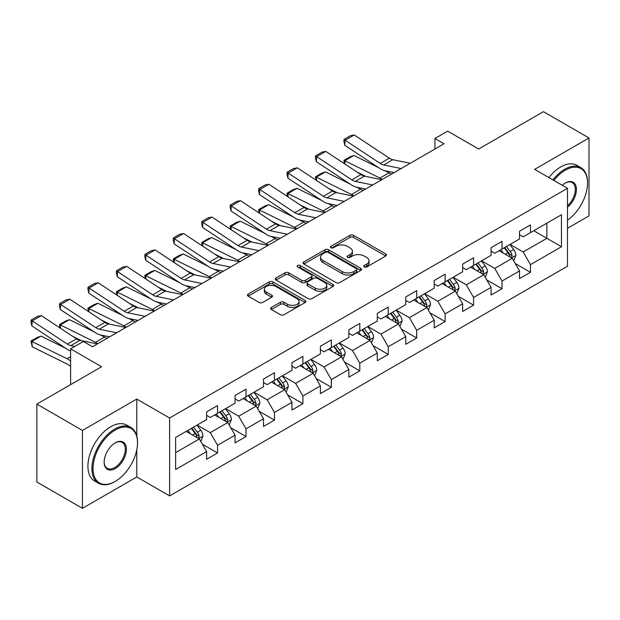 <?xml version="1.0" encoding="UTF-8"?>
<svg xmlns="http://www.w3.org/2000/svg" width="620" height="620" viewBox="0 0 620 620"><rect width="100%" height="100%" fill="white"/><g stroke="black" fill="none" stroke-linecap="round" stroke-linejoin="round"><path stroke-width="0.93" d="M364.219 266.972A1.775 1.023 0 0 0 366.73 266.972L385.741 255.99A2.534 1.465 0 0 0 386.485 254.96A2.534 1.465 0 0 0 385.741 253.929L353.524 235.329A2.534 1.465 0 0 0 349.951 235.329L330.933 246.303A1.775 1.023 0 0 0 330.413 247.031A1.775 1.023 0 0 0 330.933 247.752A1.775 1.023 0 0 0 333.436 247.752L335.901 246.334A8.099 4.673 0 0 1 347.355 246.334L350.037 247.884A8.099 4.673 0 0 1 352.408 251.185A8.099 4.673 0 0 1 350.037 254.495L347.58 255.913A1.775 1.023 0 0 0 347.06 256.641A1.775 1.023 0 0 0 347.58 257.362A1.775 1.023 0 0 0 350.083 257.362L352.54 255.944A8.099 4.673 0 0 1 363.994 255.944L366.683 257.494A8.099 4.673 0 0 1 369.055 260.795A8.099 4.673 0 0 1 366.683 264.104L364.219 265.523A1.775 1.023 0 0 0 363.7 266.251A1.775 1.023 0 0 0 364.219 266.972L364.219 265.523M271.374 307.45A2.534 1.465 0 0 0 270.63 308.489A2.534 1.465 0 0 0 271.374 309.519L280.411 314.735A2.534 1.465 0 0 0 283.991 314.735L305.11 302.545A2.534 1.465 0 0 0 305.854 301.514A2.534 1.465 0 0 0 305.11 300.475L272.893 281.875A2.534 1.465 0 0 0 269.32 281.875L248.194 294.074A2.534 1.465 0 0 0 247.458 295.104A2.534 1.465 0 0 0 248.194 296.135L259.113 302.444A2.534 1.465 0 0 0 262.694 302.444L271.731 297.22A2.534 1.465 0 0 0 272.474 296.19A2.534 1.465 0 0 0 271.731 295.159L266.321 292.028A6.774 3.906 0 0 1 264.337 289.269A6.774 3.906 0 0 1 268.514 285.657A6.774 3.906 0 0 1 275.892 286.502L297.104 298.747A6.774 3.906 0 0 1 299.088 301.514A6.774 3.906 0 0 1 294.903 305.125A6.774 3.906 0 0 1 287.525 304.273L283.991 302.235A2.534 1.465 0 0 0 280.411 302.235L271.374 307.45L271.374 309.519M567.486 228.307L589 215.884L589 137.981L543.414 111.662L478.679 149.033L447.686 131.138L434.922 138.508L444.036 143.77L92.481 346.743L83.359 341.481L70.595 348.843L70.595 384.64M136.787 436.038L136.787 399.063L82.452 430.435L36.867 404.116L101.595 366.746L70.595 348.843M136.787 399.063L169.609 418.012L567.486 188.302L567.486 266.205L169.609 495.915L169.609 418.012M589 137.981L534.665 169.353L567.486 188.302M336.079 282.604A2.534 1.465 0 0 0 339.659 282.604L360.778 270.405A2.534 1.465 0 0 0 361.514 269.375A2.534 1.465 0 0 0 360.778 268.344L328.561 249.744A2.534 1.465 0 0 0 324.981 249.744L303.862 261.935A2.534 1.465 0 0 0 303.118 262.965A2.534 1.465 0 0 0 303.862 264.004L336.079 282.604M298.39 267.352A1.775 1.023 0 0 1 300.188 267.608L300.188 265.5L332.948 284.41A2.534 1.465 0 0 1 333.684 285.44A2.534 1.465 0 0 1 332.948 286.479L311.821 298.67A2.534 1.465 0 0 1 308.249 298.67L276.032 280.07L276.032 278A2.534 1.465 0 0 0 275.288 279.039A2.534 1.465 0 0 0 276.032 280.07M276.032 278L285.068 272.785A2.534 1.465 0 0 1 288.649 272.785L301.715 280.325A2.534 1.465 0 0 0 305.288 280.325L311.287 276.869A2.534 1.465 0 0 0 312.031 275.83A2.534 1.465 0 0 0 311.287 274.8L297.685 266.949A1.775 1.023 0 0 1 297.166 266.22A1.775 1.023 0 0 1 298.259 265.275A1.775 1.023 0 0 1 300.188 265.5M82.452 430.435L82.452 508.338L36.867 482.019L36.867 404.116M202.337 444.176L217.566 452.964L217.566 445.276L235.073 435.17L235.073 442.858L246.008 436.542L246.008 428.854L263.515 418.748L263.515 426.436L274.459 420.12L274.459 412.432L291.966 402.326L291.966 410.014L302.901 403.697L302.901 396.01L320.408 385.904L320.408 393.591L331.351 387.275L331.351 379.587L348.851 369.481L348.851 377.169L359.794 370.853L359.794 363.165L377.301 353.059L377.301 360.739L388.236 354.423L388.236 346.743L405.743 336.637L405.743 344.317L416.686 338.001L416.686 330.321L434.194 320.214L434.194 327.895L445.129 321.579L445.129 313.898L462.636 303.792L462.636 311.472L473.579 305.156L473.579 297.476L491.079 287.362L491.079 295.05L502.022 288.734L502.022 281.046L519.529 270.94L519.529 278.628L530.464 272.312L530.464 264.624L561.464 246.729L561.464 214.729L546.879 223.146L546.879 238.305L561.464 246.729M217.566 452.964L206.623 459.281L206.623 451.593L175.631 469.495L175.631 437.488L206.623 419.593L206.623 411.905L217.566 405.589L217.566 413.276L235.073 403.171L235.073 395.483L246.008 389.166L246.008 396.854L263.515 386.748L263.515 379.06L274.459 372.744L274.459 380.432L291.966 370.326L291.966 362.638L302.901 356.322L302.901 364.002L320.408 353.896L320.408 346.216L331.351 339.899L331.351 347.58L348.851 337.474L348.851 329.794L359.794 323.477L359.794 331.158L377.301 321.051L377.301 313.371L388.236 307.055L388.236 314.735L405.743 304.629L405.743 296.949L416.686 290.633L416.686 298.313L434.194 288.207L434.194 280.519L445.129 274.203L445.129 281.891L462.636 271.785L462.636 264.097L473.579 257.781L473.579 265.469L491.079 255.363L491.079 247.674L502.022 241.358L502.022 249.046L519.529 238.94L519.529 231.252L530.464 224.936L530.464 232.624L561.464 214.729M214.652 414.958L227.78 422.538L210.273 432.644L197.144 425.064M206.623 415.377L210.273 417.485L217.566 413.276M210.273 432.644L217.566 445.276M227.78 422.538L235.073 435.17M243.094 398.536L256.223 406.115L238.715 416.221L225.587 408.642M235.073 398.954L238.715 401.062L246.008 396.854M238.715 416.221L246.008 428.854M256.223 406.115L263.515 418.748M271.537 382.114L284.665 389.693L267.166 399.799L254.037 392.22M263.515 382.532L267.166 384.64L274.459 380.432M267.166 399.799L274.459 412.432M284.665 389.693L291.966 402.326M299.987 365.692L313.115 373.271L295.608 383.377L282.48 375.798M291.966 366.11L295.608 368.218L302.901 364.002M295.608 383.377L302.901 396.01M313.115 373.271L320.408 385.904M328.429 349.269L341.558 356.849L324.058 366.955L310.922 359.375M320.408 349.688L324.058 351.796L331.351 347.58M324.058 366.955L331.351 379.587M341.558 356.849L348.851 369.481M356.88 332.847L370.008 340.426L352.501 350.533L339.373 342.953M348.851 333.265L352.501 335.374L359.794 331.158M352.501 350.533L359.794 363.165M370.008 340.426L377.301 353.059M385.322 316.425L398.451 324.004L380.944 334.11L367.815 326.531M377.301 316.843L380.944 318.951L388.236 314.735M380.944 334.11L388.236 346.743M398.451 324.004L405.743 336.637M413.765 300.003L426.893 307.582L409.394 317.688L396.265 310.108M405.743 300.421L409.394 302.529L416.686 298.313M409.394 317.688L416.686 330.321M426.893 307.582L434.194 320.214M442.215 283.572L455.344 291.16L437.836 301.266L424.708 293.678M434.194 283.999L437.836 286.099L445.129 281.891M437.836 301.266L445.129 313.898M455.344 291.16L462.636 303.792M470.657 267.15L483.786 274.73L466.286 284.836L453.15 277.256M462.636 267.577L466.286 269.677L473.579 265.469M466.286 284.836L473.579 297.476M483.786 274.73L491.079 287.362M499.108 250.728L512.236 258.308L494.729 268.413L481.6 260.834M491.079 251.154L494.729 253.254L502.022 249.046M494.729 268.413L502.022 281.046M512.236 258.308L519.529 270.94M533.75 230.725L546.879 238.305L523.171 251.991L510.043 244.412M519.529 234.732L523.171 236.832L530.464 232.624M523.171 251.991L530.464 264.624M82.452 508.338L136.787 476.966L169.609 495.915M434.922 138.508L434.922 149.033M175.631 452.646L199.33 438.96L186.202 431.381M199.33 438.96L206.623 451.593M515.243 263.523L530.464 272.312M486.793 279.946L502.022 288.734M458.35 296.368L473.579 305.156M429.908 312.79L445.129 321.579M401.458 329.212L416.686 338.001M373.015 345.635L388.236 354.423M344.565 362.057L359.794 370.853M316.123 378.479L331.351 387.275M287.68 394.901L302.901 403.697M259.23 411.331L274.459 420.12M230.787 427.754L246.008 436.542M136.787 476.966L136.787 449.802M364.932 267.22L366.683 266.213A8.099 4.673 0 0 0 369.055 262.903L369.055 260.795M352.408 251.185L352.408 253.293A8.099 4.673 0 0 1 350.037 256.603L348.285 257.61M385.71 256.013L353.524 237.429A2.534 1.465 0 0 0 349.951 237.429L331.638 248M360.739 270.428L328.561 251.844A2.534 1.465 0 0 0 324.981 251.844L303.893 264.019L303.862 261.935M356.298 270.095A1.775 1.023 0 0 0 356.818 269.375A1.775 1.023 0 0 0 356.298 268.654L328.019 252.325A1.775 1.023 0 0 0 325.515 252.325L322.919 253.82A8.099 4.673 0 0 0 320.548 257.13A8.099 4.673 0 0 0 322.919 260.439L342.256 271.599A8.099 4.673 0 0 0 353.71 271.599L356.298 270.095L356.298 272.203A1.775 1.023 0 0 0 356.818 271.483L356.818 269.375M320.548 257.13L320.548 259.238A8.099 4.673 0 0 0 322.919 262.539L322.919 260.439M356.298 272.203L353.71 273.699A8.099 4.673 0 0 1 342.256 273.699L322.919 262.539M276.063 280.093L285.068 274.892L285.068 272.785M312.031 275.83L312.031 277.938A2.534 1.465 0 0 1 311.287 278.969L305.288 282.433A2.534 1.465 0 0 1 301.715 282.433L288.649 274.892A2.534 1.465 0 0 0 285.068 274.892M300.188 267.608L332.909 286.494M315.27 288.153A6.774 3.906 0 0 0 322.648 289.005A6.774 3.906 0 0 0 326.825 285.394A6.774 3.906 0 0 0 324.849 282.627L317.37 278.31A2.534 1.465 0 0 0 313.79 278.31L307.799 281.774A2.534 1.465 0 0 0 307.055 282.805A2.534 1.465 0 0 0 307.799 283.844L315.27 288.153L315.27 290.261A6.774 3.906 0 0 0 322.648 291.106A6.774 3.906 0 0 0 326.825 287.494L326.825 285.394M307.055 282.805L307.055 284.913A2.534 1.465 0 0 0 307.799 285.944L307.799 283.844M315.27 290.261L307.799 285.944M299.088 301.514L299.088 303.614A6.774 3.906 0 0 1 294.903 307.226A6.774 3.906 0 0 1 287.525 306.381L283.991 304.342A2.534 1.465 0 0 0 280.411 304.342L271.405 309.543M264.337 289.269L264.337 291.369A6.774 3.906 0 0 0 266.321 294.136L266.321 292.028M271.7 297.244L266.321 294.136M305.079 302.568L272.893 283.983A2.534 1.465 0 0 0 269.32 283.983L248.233 296.159M513.678 260.803L515.84 255.339A6.836 3.945 -120 0 0 513.662 249.519L509.896 244.497M344.363 163.665L343.899 160.394L350.285 156.713L353.919 155.457L378.673 167.687M384.819 170.717L389.042 172.802A19.344 11.168 60 0 1 391.367 174.181M503.339 253.177L500.782 249.759M353.919 155.457L344.798 160.72L379.921 178.064A19.344 11.168 60 0 1 382.246 179.444M343.899 160.394L344.798 160.72L345.007 164.091M365.955 176.444L357.05 172.05M511.175 257.703L512.151 255.634A6.836 3.945 -120 0 0 510.198 251.519L506.432 246.496M504.719 247.488L508.896 253.061A3.48 2.007 60 0 1 509.532 254.115L512.151 255.634M504.246 247.76L508.012 252.782A6.836 3.945 60 0 1 509.966 256.897M401.132 168.539L383.71 164.967A12.896 7.448 60 0 1 380.254 163.448L345.131 140.236L344.798 145.297L379.921 168.508A19.344 11.168 -120 0 0 385.105 170.779L394.064 172.624M410.254 163.277L392.824 159.704A12.896 7.448 60 0 1 389.368 158.185L354.245 134.974L345.131 140.236L344.03 139.407L350.416 135.718L354.245 134.974M344.798 145.297L343.899 141.43L344.03 139.407M567.486 220.185A31.457 18.166 120 0 0 587.543 183.04A31.457 18.166 120 0 0 565.293 170.198A31.457 18.166 120 0 0 553.869 180.443M552.924 179.893A32.232 18.608 -60 0 1 564.75 169.244A32.232 18.608 -60 0 1 580.863 167.648A32.232 18.608 -60 0 1 587.543 182.404L587.543 183.04M562.255 185.279A15.733 9.083 -60 0 1 565.293 183.04L565.293 183.04A15.733 9.083 -60 0 1 576.368 188.224A15.733 9.083 -60 0 1 567.486 207.212M548.909 177.576A32.232 18.608 -60 0 1 560.736 166.927A32.232 18.608 -60 0 1 576.856 165.331L580.863 167.648M567.486 205.786A14.958 8.634 120 0 0 574.965 192.828A14.958 8.634 120 0 0 572.229 182.613A14.958 8.634 120 0 0 565.021 183.202M114.723 481.701L115.274 481.391A31.457 18.166 120 0 0 137.516 442.858A31.457 18.166 120 0 0 115.274 430.017A31.457 18.166 120 0 0 93.023 468.542A31.457 18.166 120 0 0 115.274 481.391L114.723 481.701A32.232 18.608 -60 0 1 98.611 483.298A32.232 18.608 -60 0 1 93.666 457.467A32.232 18.608 -60 0 1 114.723 429.063A32.232 18.608 -60 0 1 130.843 427.467A32.232 18.608 -60 0 1 137.516 442.223L137.516 442.858M115.274 468.542A15.733 9.083 -60 0 1 104.152 462.125A15.733 9.083 -60 0 1 115.274 442.858L115.274 442.858A15.733 9.083 -60 0 1 126.395 449.275A15.733 9.083 -60 0 1 115.274 468.542M104.152 461.799A14.958 8.634 120 0 0 107.245 468.34A14.958 8.634 120 0 0 114.723 467.596A14.958 8.634 120 0 0 124.496 454.414A14.958 8.634 120 0 0 122.202 442.432A14.958 8.634 120 0 0 114.995 443.021M98.611 483.298L94.597 480.981A32.232 18.608 -60 0 1 89.652 455.157A32.232 18.608 -60 0 1 110.717 426.746A32.232 18.608 -60 0 1 126.829 425.15L130.843 427.467M485.228 277.225L487.397 271.762A6.836 3.945 -120 0 0 485.22 265.941L481.453 260.919M315.921 180.087L315.456 176.816L321.834 173.135L325.469 171.88L350.23 184.109M356.376 187.139L360.592 189.224A19.344 11.168 60 0 1 362.917 190.603M474.889 269.599L472.339 266.181M325.469 171.88L316.355 177.142L351.478 194.494A19.344 11.168 60 0 1 353.803 195.866M315.456 176.816L316.355 177.142L316.556 180.513M337.505 192.867L328.608 188.472M482.732 274.125L483.709 272.056A6.836 3.945 -120 0 0 481.756 267.949L477.989 262.919M476.276 263.911L480.454 269.483A3.48 2.007 60 0 1 481.081 270.537L483.709 272.056M475.804 264.182L479.562 269.212A6.836 3.945 60 0 1 481.523 273.319M456.785 293.647L458.955 288.184A6.836 3.945 -120 0 0 456.769 282.371L453.011 277.341M287.478 196.517L287.013 193.246L293.392 189.557L297.026 188.302L321.78 200.531M327.926 203.562L332.149 205.646A19.344 11.168 60 0 1 334.474 207.026M446.446 286.022L443.889 282.604M297.026 188.302L287.905 193.572L323.036 210.916A19.344 11.168 60 0 1 325.353 212.288M287.013 193.246L287.905 193.572L288.114 196.935M309.062 209.289L300.158 204.894M454.282 290.548L455.266 288.478A6.836 3.945 -120 0 0 453.305 284.371L449.546 279.341M447.834 280.333L452.003 285.905A3.48 2.007 60 0 1 452.639 286.967L455.266 288.478M447.353 280.604L451.12 285.634A6.836 3.945 60 0 1 453.073 289.742M372.69 184.962L355.26 181.389A12.896 7.448 60 0 1 351.803 179.87L316.68 156.659L316.355 161.719L351.478 184.93A19.344 11.168 -120 0 0 356.663 187.201L365.622 189.046M381.804 179.699L364.382 176.126A12.896 7.448 60 0 1 360.925 174.608L325.802 151.396L316.68 156.659L315.588 155.829L321.966 152.14L325.802 151.396M316.355 161.719L315.456 157.852L315.588 155.829M344.247 201.384L326.817 197.811A12.896 7.448 60 0 1 323.361 196.292L288.238 173.081L287.905 178.142L323.036 201.353A19.344 11.168 -120 0 0 328.213 203.631L337.179 205.468M353.361 196.121L335.931 192.549A12.896 7.448 60 0 1 332.475 191.03L297.352 167.819L288.238 173.081L287.145 172.251L293.524 168.562L297.352 167.819M287.905 178.142L287.013 174.274L287.145 172.251M428.335 310.078L430.505 304.606A6.836 3.945 -120 0 0 428.327 298.794L424.561 293.764M259.028 212.939L258.563 209.669L264.949 205.979L268.576 204.724L293.338 216.953M299.483 219.992L303.707 222.069A19.344 11.168 60 0 1 306.024 223.448M418.004 302.444L415.446 299.034M268.576 204.724L259.462 209.994L294.585 227.338A19.344 11.168 60 0 1 296.91 228.71M258.563 209.669L259.462 209.994L259.664 213.358M280.62 225.719L271.715 221.317M425.839 306.97L426.816 304.901A6.836 3.945 -120 0 0 424.863 300.793L421.096 295.763M419.384 296.755L423.561 302.328A3.48 2.007 60 0 1 424.196 303.389L426.816 304.901M418.911 297.026L422.67 302.056A6.836 3.945 60 0 1 424.63 306.164M399.892 326.5L402.062 321.036A6.836 3.945 -120 0 0 399.877 315.216L396.118 310.186M230.586 229.361L230.121 226.091L236.499 222.402L240.134 221.154L264.887 233.376M271.033 236.414L275.257 238.499A19.344 11.168 60 0 1 277.582 239.87M389.554 318.866L386.996 315.456M240.134 221.154L231.02 226.416L266.143 243.761A19.344 11.168 60 0 1 268.468 245.133M230.121 226.091L231.02 226.416L231.221 229.78M252.169 242.141L243.272 237.739M397.397 323.392L398.373 321.323A6.836 3.945 -120 0 0 396.413 317.215L392.654 312.193M390.941 313.178L395.118 318.75A3.48 2.007 60 0 1 395.746 319.812L398.373 321.323M390.461 313.457L394.227 318.478A6.836 3.945 60 0 1 396.18 322.586M371.45 342.922L373.612 337.458A6.836 3.945 -120 0 0 371.434 331.638L367.668 326.616M202.136 245.784L201.671 242.513L208.056 238.824L211.691 237.576L236.445 249.798M242.59 252.836L246.814 254.921A19.344 11.168 60 0 1 249.139 256.293M361.111 335.288L358.554 331.878M211.691 237.576L202.57 242.838L237.692 260.183A19.344 11.168 60 0 1 240.017 261.555M201.671 242.513L202.57 242.838L202.779 246.202M223.727 258.563L214.822 254.161M368.947 339.814L369.923 337.745A6.836 3.945 -120 0 0 367.97 333.637L364.204 328.615M362.491 329.6L366.668 335.172A3.48 2.007 60 0 1 367.303 336.234L369.923 337.745M362.018 329.879L365.785 334.901A6.836 3.945 60 0 1 367.738 339.008M315.797 217.806L298.367 214.233A12.896 7.448 60 0 1 294.919 212.722L259.788 189.503L259.462 194.564L294.585 217.775A19.344 11.168 -120 0 0 299.77 220.054L308.729 221.89M324.919 212.544L307.489 208.971A12.896 7.448 60 0 1 304.033 207.452L268.91 184.241L259.788 189.503L258.695 188.674L265.081 184.985L268.91 184.241M259.462 194.564L258.563 190.697L258.695 188.674M287.354 234.228L269.925 230.656A12.896 7.448 60 0 1 266.468 229.144L231.345 205.933L231.02 210.994L266.143 234.205A19.344 11.168 -120 0 0 271.32 236.476L280.287 238.312M296.469 228.966L279.039 225.393A12.896 7.448 60 0 1 275.59 223.874L240.467 200.663L231.345 205.933L230.253 205.096L236.631 201.415L240.467 200.663M231.02 210.994L230.121 207.119L230.253 205.096M258.904 250.651L241.482 247.078A12.896 7.448 60 0 1 238.026 245.567L202.903 222.355L202.57 227.416L237.692 250.627A19.344 11.168 -120 0 0 242.877 252.898L251.836 254.735M268.026 245.388L250.596 241.815A12.896 7.448 60 0 1 247.14 240.304L212.017 217.085L202.903 222.355L201.802 221.518L208.188 217.837L212.017 217.085M202.57 227.416L201.671 223.541L201.802 221.518M230.462 267.073L213.032 263.5A12.896 7.448 60 0 1 209.576 261.989L174.453 238.778L174.127 243.838L209.25 267.05A19.344 11.168 -120 0 0 214.435 269.32L223.394 271.157M239.576 261.81L222.154 258.238A12.896 7.448 60 0 1 218.697 256.726L183.574 233.515L174.453 238.778L173.36 237.94L179.738 234.259L183.574 233.515M174.127 243.838L173.228 239.963L173.36 237.94M202.019 283.503L184.59 279.922A12.896 7.448 60 0 1 181.133 278.411L146.01 255.2L145.677 260.26L180.808 283.472A19.344 11.168 -120 0 0 185.984 285.743L194.951 287.579M211.133 278.233L193.703 274.66A12.896 7.448 60 0 1 190.247 273.149L155.124 249.938L146.01 255.2L144.917 254.363L151.296 250.681L155.124 249.938M145.677 260.26L144.785 256.385L144.917 254.363M173.569 299.925L156.139 296.344A12.896 7.448 60 0 1 152.691 294.833L117.567 271.622L117.234 276.683L152.357 299.894A19.344 11.168 -120 0 0 157.542 302.165L166.501 304.002M182.691 294.655L165.261 291.082A12.896 7.448 60 0 1 161.805 289.571L126.682 266.36L117.567 271.622L116.467 270.785L122.853 267.104L126.682 266.36M117.234 276.683L116.335 272.808L116.467 270.785M145.126 316.347L127.697 312.767A12.896 7.448 60 0 1 124.24 311.256L89.117 288.044L88.792 293.105L123.915 316.316A19.344 11.168 -120 0 0 129.092 318.587L138.058 320.424M154.241 311.085L136.811 307.505A12.896 7.448 60 0 1 133.362 305.993L98.239 282.782L89.117 288.044L88.025 287.207L94.403 283.526L98.239 282.782M88.792 293.105L87.893 289.238L88.025 287.207M116.676 332.769L99.254 329.197A12.896 7.448 60 0 1 95.798 327.678L60.675 304.466L60.342 309.527L95.465 332.738A19.344 11.168 -120 0 0 100.649 335.009L109.608 336.846M125.798 327.507L108.368 323.927A12.896 7.448 60 0 1 104.912 322.416L69.789 299.204L60.675 304.466L59.574 303.63L65.96 299.948L69.789 299.204M60.342 309.527L59.443 305.66L59.574 303.63M74.78 346.433L70.804 345.619A12.896 7.448 60 0 1 67.348 344.1L32.224 320.889L31.899 325.95L67.022 349.161A19.344 11.168 -120 0 0 70.595 350.982M97.348 343.929L79.926 340.349A12.896 7.448 60 0 1 76.469 338.838L41.346 315.627L32.224 320.889L31.132 320.06L37.51 316.371L41.346 315.627M31.899 325.95L31 322.082L31.132 320.06M343 359.344L345.17 353.881A6.836 3.945 -120 0 0 342.992 348.06L339.225 343.038M173.693 262.206L173.228 258.935L179.606 255.246L183.241 253.999L208.002 266.22M214.148 269.258L218.364 271.343A19.344 11.168 60 0 1 220.689 272.715M332.661 351.711L330.111 348.3M183.241 253.999L174.127 259.261L209.25 276.605A19.344 11.168 60 0 1 211.575 277.985M173.228 258.935L174.127 259.261L174.328 262.624M195.277 274.986L186.38 270.591M340.504 356.237L341.481 354.167A6.836 3.945 -120 0 0 339.528 350.06L335.761 345.038M334.048 346.022L338.226 351.594A3.48 2.007 60 0 1 338.853 352.656L341.481 354.167M333.576 346.301L337.334 351.323A6.836 3.945 60 0 1 339.295 355.43M314.557 375.767L316.727 370.303A6.836 3.945 -120 0 0 314.542 364.483L310.783 359.461M145.25 278.628L144.785 275.358L151.164 271.676L154.799 270.421L179.552 282.642M185.698 285.68L189.922 287.765A19.344 11.168 60 0 1 192.246 289.137M304.219 368.133L301.661 364.723M154.799 270.421L145.677 275.683L180.808 293.028A19.344 11.168 60 0 1 183.125 294.407M144.785 275.358L145.677 275.683L145.886 279.047M166.834 291.408L157.93 287.013M312.054 372.659L313.038 370.59A6.836 3.945 -120 0 0 311.077 366.482L307.319 361.46M305.606 362.444L309.775 368.024A3.48 2.007 60 0 1 310.411 369.078L313.038 370.59M305.125 362.723L308.892 367.745A6.836 3.945 60 0 1 310.845 371.853M286.107 392.189L288.277 386.725A6.836 3.945 -120 0 0 286.099 380.905L282.333 375.883M116.8 295.05L116.335 291.78L122.721 288.099L126.348 286.843L151.109 299.065M157.255 302.103L161.479 304.188A19.344 11.168 60 0 1 163.796 305.567M275.776 384.555L273.219 381.145M126.348 286.843L117.234 292.105L152.357 309.45A19.344 11.168 60 0 1 154.682 310.829M116.335 291.78L117.234 292.105L117.436 295.469M138.392 307.83L129.487 303.436M283.611 389.081L284.588 387.012A6.836 3.945 -120 0 0 282.635 382.904L278.868 377.882M277.156 378.867L281.333 384.447A3.48 2.007 60 0 1 281.968 385.501L284.588 387.012M276.683 379.146L280.442 384.168A6.836 3.945 60 0 1 282.402 388.275M257.664 408.611L259.834 403.147A6.836 3.945 -120 0 0 257.649 397.327L253.89 392.305M88.358 311.472L87.893 308.202L94.271 304.521L97.906 303.265L122.659 315.487M128.805 318.525L133.029 320.61A19.344 11.168 60 0 1 135.354 321.989M247.326 400.977L244.768 397.567M97.906 303.265L88.792 308.528L123.915 325.872A19.344 11.168 60 0 1 126.24 327.252M87.893 308.202L88.792 308.528L88.993 311.891M109.942 324.252L101.044 319.858M255.169 405.503L256.145 403.442A6.836 3.945 -120 0 0 254.185 399.327L250.426 394.304M248.713 395.297L252.89 400.869A3.48 2.007 60 0 1 253.518 401.923L256.145 403.442M248.233 395.568L251.999 400.59A6.836 3.945 60 0 1 253.952 404.705M229.222 425.033L231.384 419.57A6.836 3.945 -120 0 0 229.206 413.749L225.44 408.727M59.907 327.895L59.443 324.624L65.829 320.943L69.463 319.688L94.217 331.909M100.362 334.947L104.586 337.032A19.344 11.168 60 0 1 106.911 338.412M218.883 417.407L216.326 413.989M69.463 319.688L60.342 324.95L95.465 342.294A19.344 11.168 60 0 1 97.79 343.674M59.443 324.624L60.342 324.95L60.551 328.313M81.499 340.675L72.594 336.28M226.719 421.925L227.695 419.864A6.836 3.945 -120 0 0 225.742 415.749L221.976 410.727M220.263 411.719L224.44 417.291A3.48 2.007 60 0 1 225.076 418.345L227.695 419.864M219.79 411.99L223.556 417.012A6.836 3.945 60 0 1 225.51 421.127M200.772 441.456L202.942 435.992A6.836 3.945 -120 0 0 200.764 430.171L196.997 425.15M41.013 336.11L31.899 341.372L32.224 346.812L31 341.047L37.378 337.365L41.013 336.11L65.774 348.339M190.433 433.829L187.883 430.412M31 341.047L67.022 358.716A19.344 11.168 60 0 1 70.595 361.026M70.595 366.443A12.896 7.448 -120 0 0 67.348 364.157L32.224 346.812M198.276 438.348L199.253 436.286A6.836 3.945 -120 0 0 197.3 432.171L193.533 427.149M191.82 428.141L195.998 433.713A3.48 2.007 60 0 1 196.625 434.767L199.253 436.286M191.347 428.412L195.106 433.434A6.836 3.945 60 0 1 197.067 437.55M366.683 266.213L366.683 264.104M347.58 257.362L347.58 255.913M350.037 256.603L350.037 254.495M330.933 247.752L330.933 246.303M349.951 237.429L349.951 235.329M353.524 237.429L353.524 235.329M385.741 255.99L385.741 253.929M324.981 251.844L324.981 249.744M328.561 251.844L328.561 249.744M360.778 270.405L360.778 268.344M342.256 273.699L342.256 271.599M353.71 273.699L353.71 271.599M288.649 274.892L288.649 272.785M301.715 282.433L301.715 280.325M305.288 282.433L305.288 280.325M311.287 278.969L311.287 276.869M332.948 286.479L332.948 284.41M280.411 304.342L280.411 302.235M283.991 304.342L283.991 302.235M287.525 306.381L287.525 304.273M271.731 297.22L271.731 295.159M248.194 296.135L248.194 294.074M269.32 283.983L269.32 281.875M272.893 283.983L272.893 281.875M305.11 302.545L305.11 300.475M511.562 257.92L515.801 255.471M510.198 251.519L513.662 249.519M505.339 254.332L508.012 252.782M389.042 172.802L379.921 178.064M383.71 164.967L392.824 159.704M380.254 163.448L389.368 158.185M483.112 274.342L487.351 271.893M481.756 267.949L485.22 265.941M476.889 270.754L479.562 269.212M360.592 189.224L351.478 194.494M454.669 290.764L458.909 288.315M453.305 284.371L456.769 282.371M448.446 287.176L451.12 285.634M332.149 205.646L323.036 210.916M355.26 181.389L364.382 176.126M351.803 179.87L360.925 174.608M326.817 197.811L335.931 192.549M323.361 196.292L332.475 191.03M426.219 307.187L430.458 304.746M424.863 300.793L428.327 298.794M420.004 303.599L422.67 302.056M303.707 222.069L294.585 227.338M397.776 323.609L402.016 321.168M396.413 317.215L399.877 315.216M391.553 320.021L394.227 318.478M275.257 238.499L266.143 243.761M369.334 340.039L373.573 337.59M367.97 333.637L371.434 331.638M363.111 336.443L365.785 334.901M246.814 254.921L237.692 260.183M298.367 214.233L307.489 208.971M294.919 212.722L304.033 207.452M269.925 230.656L279.039 225.393M266.468 229.144L275.59 223.874M241.482 247.078L250.596 241.815M238.026 245.567L247.14 240.304M213.032 263.5L222.154 258.238M209.576 261.989L218.697 256.726M184.59 279.922L193.703 274.66M181.133 278.411L190.247 273.149M156.139 296.344L165.261 291.082M152.691 294.833L161.805 289.571M127.697 312.767L136.811 307.505M124.24 311.256L133.362 305.993M99.254 329.197L108.368 323.927M95.798 327.678L104.912 322.416M70.804 345.619L79.926 340.349M67.348 344.1L76.469 338.838M340.884 356.461L345.123 354.012M339.528 350.06L342.992 348.06M334.661 352.865L337.334 351.323M218.364 271.343L209.25 276.605M312.441 372.884L316.68 370.435M311.077 366.482L314.542 364.483M306.218 369.288L308.892 367.745M189.922 287.765L180.808 293.028M283.991 389.306L288.23 386.857M282.635 382.904L286.099 380.905M277.776 385.71L280.442 384.168M161.479 304.188L152.357 309.45M255.549 405.728L259.788 403.279M254.185 399.327L257.649 397.327M249.325 402.132L251.999 400.59M133.029 320.61L123.915 325.872M227.106 422.15L231.345 419.701M225.742 415.749L229.206 413.749M220.883 418.554L223.556 417.012M104.586 337.032L95.465 342.294M198.656 438.572L202.895 436.124M197.3 432.171L200.764 430.171M192.433 434.984L195.106 433.434M70.595 356.655L67.022 358.716"/></g></svg>
